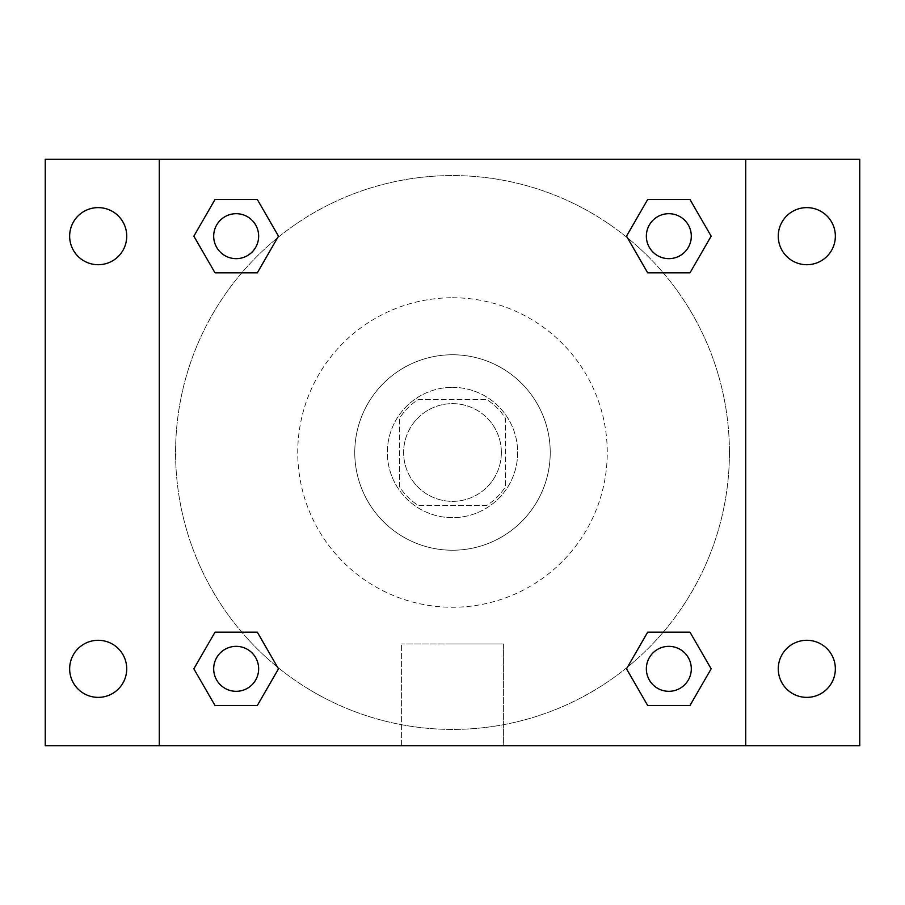 <?xml version="1.0" encoding="UTF-8"?>
<svg xmlns="http://www.w3.org/2000/svg" width="905" height="905" viewBox="0 0 905 905"><rect width="100%" height="100%" fill="white"/><g stroke="black" fill="none" stroke-linecap="round" stroke-linejoin="round"><path stroke-width="0.68" stroke-dasharray="4.53 3.39" d="M501.37 452.5A48.87 48.87 0 0 0 428.065 410.18A48.87 48.87 0 0 0 428.065 494.82A48.87 48.87 0 0 0 501.37 452.5A48.87 48.87 0 0 0 428.065 410.18A48.87 48.87 0 0 0 428.065 494.82A48.87 48.87 0 0 0 501.37 452.5M486.788 505.443L418.212 505.443A63.079 63.079 0 0 1 399.558 486.788L399.558 418.212A63.079 63.079 0 0 1 418.212 399.558L486.788 399.558A63.079 63.079 0 0 1 505.443 418.212L505.443 486.788A63.079 63.079 0 0 1 486.788 505.443L418.212 505.443A63.079 63.079 0 0 1 399.558 486.788L399.558 418.212A63.079 63.079 0 0 1 418.212 399.558L486.788 399.558A63.079 63.079 0 0 1 505.443 418.212L505.443 486.788A63.079 63.079 0 0 1 486.788 505.443M452.5 387.34A65.16 65.16 0 0 1 508.927 485.08A65.16 65.16 0 0 1 396.073 485.08A65.16 65.16 0 0 1 452.5 387.34A65.16 65.16 0 0 0 387.34 452.5A65.16 65.16 0 0 0 452.5 517.66A65.16 65.16 0 0 0 517.66 452.5A65.16 65.16 0 0 0 452.5 387.34M452.5 354.76A97.74 97.74 0 0 1 537.14 501.37A97.74 97.74 0 0 1 367.86 501.37A97.74 97.74 0 0 1 452.5 354.76A97.74 97.74 0 0 1 537.14 501.37A97.74 97.74 0 0 1 367.86 501.37A97.74 97.74 0 0 1 452.5 354.76M452.5 297.745A154.755 154.755 0 0 1 586.519 529.878A154.755 154.755 0 0 1 318.481 529.878A154.755 154.755 0 0 1 452.5 297.745A154.755 154.755 0 0 0 297.745 452.5A154.755 154.755 0 0 0 452.5 607.255A154.755 154.755 0 0 0 607.255 452.5A154.755 154.755 0 0 0 452.5 297.745M98.193 697.37A28.541 28.541 0 0 0 122.91 654.564A28.541 28.541 0 0 0 73.475 654.564A28.541 28.541 0 0 0 98.193 697.37M806.808 697.37A28.541 28.541 0 0 0 831.525 654.564A28.541 28.541 0 0 0 782.09 654.564A28.541 28.541 0 0 0 806.808 697.37M806.808 264.713A28.541 28.541 0 0 0 831.525 221.895A28.541 28.541 0 0 0 782.09 221.895A28.541 28.541 0 0 0 806.808 264.713M98.193 264.713A28.541 28.541 0 0 0 122.91 221.895A28.541 28.541 0 0 0 73.475 221.895A28.541 28.541 0 0 0 98.193 264.713M45.25 159.28L859.75 159.28L859.75 745.72L45.25 745.72L45.25 159.28M745.72 745.72L159.28 745.72L159.28 159.28L745.72 159.28L745.72 745.72L159.28 745.72M452.5 745.72L503.406 745.72L452.5 745.72M452.5 643.941L503.406 643.941L452.5 643.941M430.101 159.28L474.899 159.291L430.101 159.28M859.75 452.5L859.75 430.101L859.739 452.5M45.25 452.5L45.25 430.101L45.261 452.5M236.171 691.307A22.478 22.478 0 0 0 258.649 668.829A22.478 22.478 0 0 0 236.171 646.351A22.478 22.478 0 0 0 213.693 668.829A22.478 22.478 0 0 0 236.171 691.307M668.829 258.649A22.478 22.478 0 0 0 691.307 236.171A22.478 22.478 0 0 0 668.829 213.693A22.478 22.478 0 0 0 646.351 236.171A22.478 22.478 0 0 0 668.829 258.649M258.649 236.171A22.478 22.478 0 0 0 224.926 216.702A22.478 22.478 0 0 0 224.926 255.64A22.478 22.478 0 0 0 258.649 236.171A22.478 22.478 0 0 0 224.926 216.702A22.478 22.478 0 0 0 224.926 255.64A22.478 22.478 0 0 0 258.649 236.171A22.478 22.478 0 0 0 224.926 216.702A22.478 22.478 0 0 0 224.926 255.64A22.478 22.478 0 0 0 258.649 236.171M668.829 691.307A22.478 22.478 0 0 0 691.307 668.829A22.478 22.478 0 0 0 668.829 646.351A22.478 22.478 0 0 0 646.351 668.829A22.478 22.478 0 0 0 668.829 691.307M729.43 452.5A276.93 276.93 0 0 0 314.035 212.675A276.93 276.93 0 0 0 314.035 692.325A276.93 276.93 0 0 0 729.43 452.5A276.93 276.93 0 0 0 314.035 212.675A276.93 276.93 0 0 0 314.035 692.325A276.93 276.93 0 0 0 729.43 452.5M646.351 668.829A22.478 22.478 0 0 1 680.074 649.36A22.478 22.478 0 0 1 680.074 688.298A22.478 22.478 0 0 1 646.351 668.829M691.307 236.171A22.478 22.478 0 0 0 657.596 216.702A22.478 22.478 0 0 0 657.596 255.64A22.478 22.478 0 0 0 691.307 236.171A22.478 22.478 0 0 0 657.596 216.702A22.478 22.478 0 0 0 657.596 255.64A22.478 22.478 0 0 0 691.307 236.171M258.649 668.829A22.478 22.478 0 0 0 224.926 649.36A22.478 22.478 0 0 0 224.926 688.298A22.478 22.478 0 0 0 258.649 668.829A22.478 22.478 0 0 0 224.926 649.36A22.478 22.478 0 0 0 224.926 688.298A22.478 22.478 0 0 0 258.649 668.829M159.28 159.28L745.72 159.28M215.005 705.481L193.851 668.829L215.005 632.176L193.851 668.829L215.005 705.481M257.325 632.176L278.491 668.829L257.325 705.481L278.491 668.829L257.325 632.176M647.675 272.824L626.509 236.171L647.675 199.519L626.509 236.171L647.675 272.824M689.995 199.519L711.149 236.171L689.995 272.824L711.149 236.171L689.995 199.519M215.005 272.824L193.851 236.171L215.005 199.519L193.851 236.171L215.005 272.824M257.325 199.519L278.491 236.171L257.325 272.824L278.491 236.171L257.325 199.519M647.675 705.481L626.509 668.829L647.675 632.176L626.509 668.829L647.675 705.481M689.995 632.176L711.149 668.829L689.995 705.481L711.149 668.829L689.995 632.176M503.406 745.72L401.594 745.72L503.406 745.72L503.406 643.941L401.594 643.941L503.406 643.941L503.406 745.72M159.28 452.5L159.28 430.101L159.291 452.5M745.72 452.5L745.72 430.101L745.709 452.5M691.307 668.829A22.478 22.478 0 0 0 657.596 649.36A22.478 22.478 0 0 0 657.596 688.298A22.478 22.478 0 0 0 691.307 668.829M401.594 745.72L401.594 643.941L401.594 745.72"/><path stroke-width="1.36" d="M98.193 697.37A28.541 28.541 0 0 0 122.91 654.564A28.541 28.541 0 0 0 73.475 654.564A28.541 28.541 0 0 0 98.193 697.37M806.808 697.37A28.541 28.541 0 0 0 831.525 654.564A28.541 28.541 0 0 0 782.09 654.564A28.541 28.541 0 0 0 806.808 697.37M806.808 264.713A28.541 28.541 0 0 0 831.525 221.895A28.541 28.541 0 0 0 782.09 221.895A28.541 28.541 0 0 0 806.808 264.713M98.193 264.713A28.541 28.541 0 0 0 122.91 221.895A28.541 28.541 0 0 0 73.475 221.895A28.541 28.541 0 0 0 98.193 264.713M859.75 745.72L45.25 745.72L45.25 159.28L859.75 159.28L859.75 745.72M215.005 632.176L257.325 632.176L278.491 668.829L257.325 705.481L215.005 705.481L193.851 668.829L215.005 632.176L257.325 632.176L215.005 632.176M647.675 199.519L689.995 199.519L711.149 236.171L689.995 272.824L647.675 272.824L626.509 236.171L647.675 199.519L689.995 199.519L647.675 199.519M159.28 745.72L159.28 159.28M745.72 159.28L745.72 745.72M215.005 199.519L257.325 199.519L278.491 236.171L257.325 272.824L215.005 272.824L193.851 236.171L215.005 199.519L257.325 199.519L215.005 199.519M647.675 632.176L689.995 632.176L711.149 668.829L689.995 705.481L647.675 705.481L626.509 668.829L647.675 632.176L689.995 632.176L647.675 632.176M689.995 705.481L647.675 705.481L689.995 705.481M691.307 668.829A22.478 22.478 0 0 0 657.596 649.36A22.478 22.478 0 0 0 657.596 688.298A22.478 22.478 0 0 0 691.307 668.829M257.325 705.481L215.005 705.481L257.325 705.481M258.649 668.829A22.478 22.478 0 0 0 224.926 649.36A22.478 22.478 0 0 0 224.926 688.298A22.478 22.478 0 0 0 258.649 668.829M689.995 272.824L647.675 272.824L689.995 272.824M691.307 236.171A22.478 22.478 0 0 0 657.596 216.702A22.478 22.478 0 0 0 657.596 255.64A22.478 22.478 0 0 0 691.307 236.171M257.325 272.824L215.005 272.824L257.325 272.824M258.649 236.171A22.478 22.478 0 0 0 224.926 216.702A22.478 22.478 0 0 0 224.926 255.64A22.478 22.478 0 0 0 258.649 236.171"/></g></svg>
